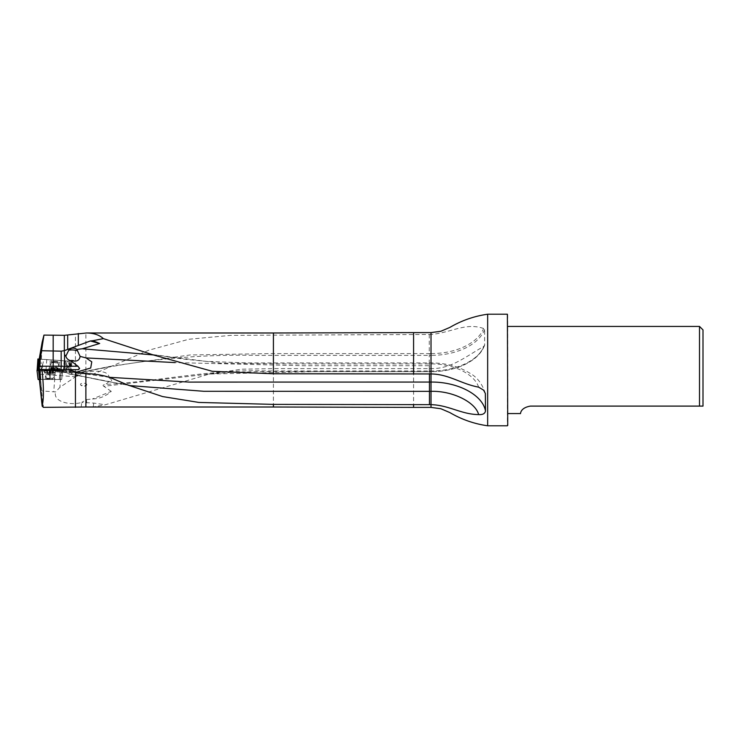 <?xml version="1.0" encoding="UTF-8"?>
<svg xmlns="http://www.w3.org/2000/svg" width="740" height="740" viewBox="0 0 740 740"><rect width="100%" height="100%" fill="white"/><g stroke="black" fill="none" stroke-linecap="round" stroke-linejoin="round"><path stroke-width="0.56" stroke-dasharray="3.7 2.78" d="M429.274 334.462L429.274 353.6L431.022 353.6L431.022 334.462L230.788 335.35L188.894 339.253L148.944 350.168L92.787 374.329L85.886 373.848L85.886 332.991M66.1 369.723L60.31 369.723L66.1 369.723L66.064 372.516L64.454 371.693L63.39 370.333L64.158 370.555L62.438 370.176M39.812 369.723L77.275 369.723M79.55 373.478L81.409 372.34L78.653 373.552L77.534 376.013L76.359 376.225L78.153 373.922L79.374 373.487L92.787 374.329M85.886 373.848L44.964 371.101L39.84 372.34L40.524 359.224L39.664 359.159M431.022 332.602L431.022 334.462C451.557 332.649 465.589 322.214 483.599 328.495L484.635 329.42L484.635 345.043L483.599 346.551C465.738 356.449 451.511 368.918 431.022 368.622L273.411 368.622L241.49 369.223L209.892 373.904L105.311 404.771L93.249 406.898L88.365 407.009M487.66 425.787L487.66 314.213M111.25 391.34L103.803 386.299L209.059 374.024L319.134 371.61L431.022 371.656L431.022 370.981A54.899 33.041 0 0 0 484.635 345.043L484.534 345.506M76.359 376.225L59.903 387.344L55.62 391.941L41.791 390.914L39.84 372.34M86.673 402.893L86.441 399.572L81.77 402.403L93.721 403.078L105.311 404.771M41.791 390.914L39.636 370.416M38.906 363.46L39.701 371.045M42.374 406.565L39.368 379.481L50.181 379.481L38.147 379.481L37.019 370.416L38.582 370.416L37.019 370.416M43.262 404.928L43.309 407.342M39.211 359.094L70.874 361.259L69.986 372.729M41.375 359.205L42.319 341.464M75.434 373.117L75.434 333.907M703 329.911L703 406.103M699.513 326.423L699.513 406.103L530.395 406.103C519.489 407.99 520.803 414.418 520.377 413.577C520.803 414.418 519.489 407.99 530.395 406.103M507.733 314.555L507.733 425.445M507.381 314.213L507.381 425.787M81.178 407.167L81.761 402.412C71.29 405.65 52.596 402.171 55.62 391.941M70.874 361.259L40.524 359.224M51.106 359.918L58.756 360.454L51.106 359.918L51.023 361.055L58.682 361.592L51.023 361.055L51.606 361.731L58.007 362.175L51.606 361.731L51.55 362.572L57.951 363.016L51.55 362.572L50.376 365.986L58.645 366.559L50.376 365.986L48.96 368.076L59.746 368.835L48.96 368.076L48.831 369.926L59.616 370.685L48.831 369.926A10.462 10.462 0 0 0 49.904 370.592L58.46 371.184L49.904 370.592M53.493 379.481L46.333 379.481L53.493 379.481L46.703 379.111L53.123 379.111L53.123 378.269L46.703 378.269L53.123 378.269L54.057 374.782L45.769 374.782L54.057 374.782L55.315 372.59L44.511 372.59L55.315 372.59L55.315 370.74L44.511 370.74L55.315 370.74A10.462 10.462 0 0 0 54.205 370.148L45.621 370.148L54.205 370.148M40.571 379.481L39.59 370.416L38.582 370.416L39.553 379.481L49.645 379.481L49.645 370.416L39.59 370.416L62.049 370.416L39.877 370.416L49.645 370.416L49.645 379.481L49.645 369.723L49.645 379.481L60.264 379.481L40.691 379.481M60.31 369.723L59.256 379.481L60.264 379.481L59.256 379.481L60.31 369.723L61.272 370.342L62.845 370.102L61.679 379.481L60.264 379.481L61.698 379.481L60.264 379.481L61.698 379.481L62.697 369.723M66.1 372.47L61.272 370.342L62.845 370.102M77.534 376.013L83.759 373.423L83.407 372.118C140.165 359.797 197.524 354.21 255.485 355.367L429.274 355.367L429.274 353.6L269.665 353.6L190.032 354.969L111.611 366.106L81.409 372.34M82.714 371.952L82.344 373.654M80.253 372.988L79.374 373.487M86.441 399.572L92.454 398.971C99.613 398.74 105.876 396.205 111.25 391.368L92.454 398.971M86.506 385.327C88.467 382.497 78.218 382.506 80.938 385.263C82.778 386.641 84.638 386.659 86.506 385.327A6.975 1.517 0 0 1 80.938 385.263M83.759 373.423C90.28 371.027 96.811 370.574 103.35 372.072C110.824 373.404 111.703 382.821 104.284 384.504C102.879 384.994 102.721 385.586 103.803 386.299M83.398 372.118L83.398 372.118A5.226 3.45 180 0 0 78.847 375.578M431.022 407.398L431.022 355.367L429.274 355.367L429.274 370.981L266.076 370.953C211.437 368.992 157.713 381.655 104.284 384.504M129.981 385.596L72.03 374.329L70.097 370.111M110.205 377.604L112.332 382.238M109.539 377.326L73.149 372.276L72.132 374.07L69.921 374.255L66.064 372.516M485.357 393.523C482.351 383.912 477.134 377.113 469.724 373.117C458.874 366.42 445.97 363.016 431.022 362.914L247.475 362.933L205.979 361.351L183.603 359.085L151.201 354.358L220.122 363.127L289.895 363.978L431.022 363.914C453.398 363.692 474.377 373.931 478.632 387.15M62.142 369.954L63.538 370.657M63.02 370.213L73.149 372.276M431.022 365.69L431.022 373.95L431.022 365.69L429.45 365.69L429.45 363.914L429.45 373.95L429.45 365.69L302.244 365.708L175.139 362.591M76.636 372.091L73.084 371.878M75.295 372.904L75.924 374.144L78.782 375.596L112.573 382.432M46.306 370.148L53.521 370.148L46.306 370.148L46.814 370.379L46.306 370.148L46.306 373.469L46.814 373.469L46.306 373.469M49.081 370.379L52.947 370.416L52.152 370.416L52.947 370.416L52.152 370.416L52.105 373.469L52.669 373.469L46.814 373.469L53.012 373.469L52.105 373.469L51.717 370.148L48.109 370.148L49.081 370.379L49.081 373.469L47.564 373.469L52.263 373.469L49.081 373.469L49.081 370.379M47.675 370.416L46.879 370.416L47.675 370.416L46.879 370.416L47.675 370.416L47.647 373.469L47.647 370.379M53.012 370.379L53.521 370.148L53.012 370.379L53.012 373.469L53.521 373.469L53.012 373.469L53.012 370.379M46.814 370.379L46.814 373.469L46.814 370.379M50.745 370.379L50.745 373.469L50.745 370.379M52.179 370.379L52.179 373.469L52.152 370.416M51.282 367.373L50.588 370.638L57.785 371.138L50.588 370.638L51.152 370.444L51.365 367.373L52.105 367.419L51.365 367.373M52.226 370.768L52.041 367.429L51.856 370.463L51.143 370.407L52.226 370.768L56.342 370.814L56.629 367.752L51.967 367.419L54.556 367.586L52.105 367.419L51.92 370.351M55.824 371.018L56.342 370.814M57.461 367.799L57.248 370.879L57.785 371.138L57.331 370.879L58.016 367.836L54.556 367.586L57.553 367.799M57.184 370.832L56.314 370.777L57.184 370.832L57.396 367.799M56.148 371.018L56.795 367.743L56.545 370.777L57.267 370.832L52.549 370.768L52.059 370.5L52.281 367.429M52.549 370.768L52.059 370.5M52.087 370.463L51.227 370.407L52.087 370.463L52.3 367.429M53.252 370.564L53.465 367.53L56.795 367.743M53.53 370.601L53.743 367.53M55.195 370.721L55.407 367.641M54.871 370.721L55.084 367.641M53.206 370.601L53.419 367.53L52.041 367.429M61.318 369.723L60.264 379.481L61.244 370.416L62.808 370.416L60.236 370.416L61.244 370.416L60.264 379.481L61.254 370.305M49.913 379.481L44.539 379.481L49.913 379.481M49.913 370.416L43.318 370.416L49.913 370.416M49.913 378.612L45.418 378.612L49.913 378.612M49.913 372.507L54.409 372.507L49.913 372.507M54.529 370.971L47.61 370.509L54.529 370.971M39.655 359.159L70.966 361.314L71.169 372.164L37.194 369.778L71.207 372.164L37.166 369.778L37.944 359.002M67.238 368.354C68.552 363.451 70.744 369.852 70.226 372.035L70.106 361.213L67.312 361.018L67.238 368.354L66.285 371.785M67.312 361.018L43.91 359.381L42.735 364.089C41.005 369.796 40.08 368.141 39.96 359.104L43.91 359.381M55.278 360.186L48.359 359.733L55.278 360.186M69.153 372.054L69.116 361.213L64.537 360.898M70.966 361.314L70.106 361.213M39.211 369.889L39.96 359.104L39.192 359.067M65.444 361.305L66.036 371.841M66.138 365.911C66.119 367.641 67.127 374.052 68.126 369.649L68.95 361.555M42.078 370.157L41.486 365.329C40.95 360.796 40.117 360.445 38.989 364.274M55.019 362.276L50.302 361.962L55.019 362.276M54.566 368.881L49.839 368.575L54.566 368.881M273.411 334.785L273.411 332.991M413.586 334.462L413.586 332.602M79.763 373.487L69.172 372.757M273.411 407.009L273.411 368.622M413.586 407.398L413.586 368.622M75.35 373.182A3.487 1.018 93.9 0 1 76.146 376.327M93.721 403.078L93.249 406.898M40.432 379.481L43.327 406.991M64.648 372.442L60.976 372.183M40.034 374.218L75.415 376.697M55.287 371.822L53.743 391.747M61.864 372.248A3.487 0.916 94.1 0 0 60.717 375.67L59.903 387.344M39.572 359.104L41.986 345.404M71.151 372.858L71.919 361.379M41.042 371.674L41.486 365.329M44.964 371.101L45.02 370.361M62.317 372.276L62.364 371.582M65.98 372.71L66.794 361.055M69.098 372.766L69.902 361.277M50.181 369.723L50.181 379.481L50.181 369.723M81.085 372.507L81.085 373.571M429.274 368.622L429.274 371.656L260.119 371.647L229.372 372.488L208.68 374.061M484.635 329.42A54.899 33.041 0 0 1 431.022 355.367L431.022 353.6A53.992 32.495 0 0 0 483.599 328.495M484.534 345.534L482.924 348.984C480.399 353.452 476.569 357.401 471.436 360.833L465.516 364.228C455.405 369.121 443.908 371.6 431.022 371.674A53.992 32.495 0 0 0 483.599 346.551M429.274 371.656L429.274 370.981L429.274 371.656L431.022 371.674M429.274 370.981L431.022 370.981M431.022 362.914L431.022 363.914M72.02 374.283A10.702 10.48 180 0 1 68.293 373.682M69.949 371.443A3.413 2.59 0 0 0 72.659 371.822M429.45 362.989L429.45 363.914M46.879 370.416L46.879 373.469L46.879 370.416M50.709 370.416L50.709 373.469L50.709 370.416M49.118 370.416L49.118 373.469L49.118 370.416M52.947 370.416L52.947 373.469L52.947 370.416M51.227 370.407L51.439 367.373M51.143 370.407L51.356 367.373M55.158 370.675L55.37 367.641M53.576 370.564L53.78 367.53M57.267 370.832L57.48 367.799M56.314 370.777L56.527 367.743L56.296 370.694M54.834 370.675L55.047 367.641M50.181 370.416L50.181 379.481L50.181 370.416M59.256 379.481L60.236 370.416L59.256 379.481M64.093 360.796L63.344 371.582M42.735 364.089L42.319 370.102M46.75 359.585L45.991 370.361M71.207 372.164L71.003 361.314L71.197 372.164M109.881 366.642L111.5 366.124M78.153 373.922L78.884 373.349M209.883 373.885L209.059 374.014M83.158 371.702L78.653 373.552M111.611 366.096L83.111 371.711M61.392 370.555L65.361 372.303M64.454 371.693L69.921 374.255M72.067 374.431L69.856 374.246M94.905 379L106.199 381.22M103.637 380.721L129.583 385.522M72.02 374.44L101.066 380.221M45.621 370.148A10.462 10.462 0 0 0 44.511 370.74L44.511 372.59L46.703 378.269L46.333 379.481M47.157 373.469L49.913 375.06L52.669 373.469M47.712 370.518L47.712 373.469L47.712 370.518M47.564 370.324L47.564 373.469L47.564 370.324M52.105 370.518L52.105 373.469L52.105 370.518M52.263 370.324L52.263 373.469L52.263 370.324M53.521 370.148L53.521 373.469M58.46 371.184A10.462 10.462 0 0 0 59.616 370.685L59.746 368.835L57.951 363.016L58.756 360.454M57.165 367.78L54.529 365.995L51.661 367.392M50.819 367.336L50.588 370.62M52.124 370.389L52.337 367.429M51.985 370.555L52.198 367.419M56.508 370.657L56.712 367.734M56.666 370.888L56.888 367.752M57.785 371.129L58.016 367.836M56.416 370.879L56.629 367.752M51.726 370.564L51.948 367.419M43.318 370.416L45.418 372.507L45.418 378.612L44.539 379.481M56.499 370.416L54.409 372.507L54.409 378.612L55.278 379.481M60.754 371.434L58.812 369.195L59.274 362.591L61.503 360.648M47.61 370.509L49.839 368.575L50.302 361.962L48.359 359.733"/><path stroke-width="1.11" d="M485.496 410.987C484.95 413.651 482.665 414.863 478.632 414.594C461.205 414.382 448.764 405.076 431.022 404.66L431.022 382.062C457.884 381.757 482.656 394.91 485.496 410.987L485.357 393.523L483.599 390.147L478.632 387.15C461.205 383.93 448.764 374.135 431.022 373.95L273.411 373.765L212.352 371.304L153.291 354.932L103.359 338.624L92.852 340.705L99.678 343.48L82.288 348.771L153.291 354.932M42.18 342.13L43.947 335.1L64.334 335.322L86.451 332.991C93.721 333.037 99.354 334.915 103.359 338.624M507.381 314.213L507.733 425.445L507.381 314.213L487.66 314.213L487.66 425.787C474.21 423.872 461.621 419.478 449.901 412.606L440.818 408.721L431.022 407.398L431.022 404.66L273.411 404.382L198.829 402.43L162.606 396.566L127.817 385.013L110.205 377.594C102.398 375.078 94.294 373.756 85.886 373.644L75.434 371.795L68.533 369.723L39.812 369.723L40.691 379.481L39.553 379.481L38.582 370.416L39.877 370.416L37.019 370.416L39.59 370.416L40.571 379.481M39.636 370.416L39.192 366.235L61.17 366.235L61.17 351.158L64.26 350.677L90.317 340.974L92.852 340.705M85.886 373.644L85.886 407.009L43.309 407.342L42.236 405.474C43.836 399.036 43.78 387.122 42.069 369.723M88.365 407.009L85.886 407.009M39.192 366.235L43.947 335.1M43.54 336.672L39.053 364.894M42.374 406.565L39.507 379.481M42.319 341.464L39.572 359.15L43.503 336.802M75.434 371.795L75.434 407.361M703 406.103L703 329.911L699.513 326.423L699.513 406.103L703 406.103L530.395 406.103C519.489 407.99 520.803 414.418 520.377 413.577C520.803 414.418 519.489 407.99 530.395 406.103M64.26 350.677L64.519 354.599L65.805 356.144C66.591 358.549 68.163 360.047 70.541 360.639L77.941 366.235L79.596 368.391A3.487 2.47 -90 0 1 78.024 369.686L79.596 368.391M61.17 351.158L41.532 350.742M78.024 369.686L68.533 369.723M39.535 369.445L55.111 369.723M429.45 404.66L429.45 391.358L203.833 391.293L129.981 385.596M99.678 343.48L90.326 340.974M65.805 356.144L68.783 350.196C71.364 347.689 74.065 347.439 76.886 349.437L82.288 348.771M76.886 349.437L80.105 356.375C79.559 359.769 77.598 361.333 74.231 361.046L70.901 360.75M109.539 377.326L189.052 382.09L431.022 382.062L431.022 332.602L413.586 332.602L413.586 373.94M175.139 362.591L86.034 357.92L91.779 361.851L90.696 368.021L76.636 372.091M86.034 357.92L80.105 356.375M38.129 379.481L37 370.416L38.129 379.481L39.553 379.481M39.59 369.991L37.157 369.778L39.59 369.991M42.171 342.167L39.192 359.085L37.907 358.993L39.655 359.159M38.989 364.274L38.138 369.889L38.887 359.104M86.451 332.991L273.411 332.991L273.411 373.765M78.329 345.062L78.329 333.49M273.411 404.382L273.411 407.009L87.579 407.009M413.586 404.651L413.586 407.398L273.411 407.009M60.662 369.723A3.487 0.518 -90 0 0 61.17 366.235L64.519 366.235L64.519 354.599M53.595 369.695A3.487 0.481 90 0 1 53.169 366.235L53.178 335.59M64.001 369.723A3.487 0.518 -90 0 0 64.519 366.235L77.941 366.235M64.334 350.64L64.334 335.322M67.682 349.456L67.682 334.989M429.45 373.95L429.45 391.358L431.022 391.358C452.029 390.581 475.561 402.07 478.632 414.594M68.783 350.196A10.952 6.614 180 0 1 77.608 350.908M74.231 361.046A3.413 2.063 0 0 0 70.541 360.639M37.157 369.778L37.907 358.993L37.166 369.778M273.411 332.991L413.586 332.602M431.022 407.398L413.586 407.398M487.66 314.213C474.21 316.128 461.621 320.522 449.901 327.394L440.818 331.279L431.022 332.602M42.162 406.019L39.377 379.5M507.733 413.577L520.377 413.577M507.733 326.423L699.513 326.423M507.381 425.787L487.66 425.787M129.99 385.596L127.826 384.976M128.704 385.374L129.583 385.522"/></g></svg>
